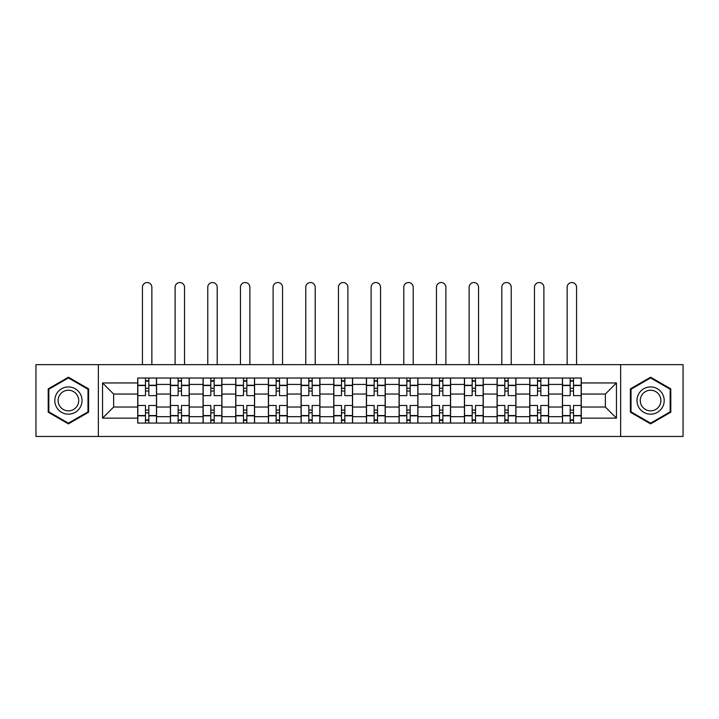 <?xml version="1.0" encoding="UTF-8"?>
<svg xmlns="http://www.w3.org/2000/svg" width="719" height="719" viewBox="0 0 719 719"><rect width="100%" height="100%" fill="white"/><g stroke="black" fill="none" stroke-linecap="round" stroke-linejoin="round"><path stroke-width="1.08" d="M620.641 436.46L683.05 436.46L683.05 364.632L35.95 364.632L35.95 436.46L620.641 436.46L620.641 364.632M170.394 423.06L170.394 384.422L156.571 384.422L156.571 423.06M156.571 384.422L156.571 378.032M170.394 384.422L170.394 378.032M189.241 378.032L189.241 423.06M203.064 423.06L203.064 378.032M221.91 378.032L221.91 423.06M235.733 423.06L235.733 378.032M254.58 378.032L254.58 423.06M268.403 423.06L268.403 378.032M287.249 378.032L287.249 423.06M301.072 423.06L301.072 378.032M319.919 378.032L319.919 423.06M333.742 423.06L333.742 378.032M352.589 378.032L352.589 423.06M366.411 423.06L366.411 378.032M385.258 378.032L385.258 423.06M399.081 423.06L399.081 378.032M417.928 378.032L417.928 423.06M431.751 423.06L431.751 378.032M450.597 378.032L450.597 423.06M464.42 423.06L464.42 378.032M483.267 378.032L483.267 423.06M497.09 423.06L497.09 378.032M515.936 378.032L515.936 423.06M529.759 423.06L529.759 378.032M548.606 378.032L548.606 423.06M562.429 423.06L562.429 378.032M562.429 407.035L548.606 407.035M529.759 407.035L515.936 407.035M497.09 407.035L483.267 407.035M464.42 407.035L450.597 407.035M431.751 407.035L417.928 407.035M399.081 407.035L385.258 407.035M366.411 407.035L352.589 407.035M333.742 407.035L319.919 407.035M301.072 407.035L287.249 407.035M268.403 407.035L254.58 407.035M235.733 407.035L221.91 407.035M203.064 407.035L189.241 407.035M170.394 407.035L156.571 407.035M562.429 394.057L548.606 394.057M529.759 394.057L515.936 394.057M497.09 394.057L483.267 394.057M464.42 394.057L450.597 394.057M431.751 394.057L417.928 394.057M399.081 394.057L385.258 394.057M366.411 394.057L352.589 394.057M333.742 394.057L319.919 394.057M301.072 394.057L287.249 394.057M268.403 394.057L254.58 394.057M235.733 394.057L221.91 394.057M203.064 394.057L189.241 394.057M170.394 394.057L156.571 394.057M113.647 407.035L137.724 407.035L137.724 394.057L113.647 394.057L113.647 407.035L102.547 418.134L102.547 382.957L137.724 382.957L137.724 394.057M581.276 394.057L581.276 407.035L605.353 407.035L605.353 394.057L581.276 394.057L581.276 378.032L137.724 378.032L137.724 382.957M581.276 382.957L616.453 382.957L616.453 418.134L581.276 418.134L581.276 407.035M137.724 407.035L137.724 423.06L581.276 423.06L581.276 418.134M137.724 418.134L102.547 418.134M98.359 436.46L98.359 364.632M88.617 388.88L68.413 377.214L48.2 388.88L48.2 412.212L68.413 423.877L88.617 412.212L88.617 388.88M670.8 388.88L650.587 377.214L630.383 388.88L630.383 412.212L650.587 423.877L670.8 412.212L670.8 388.88M148.824 419.914L145.472 419.914M145.472 381.178L148.824 381.178M181.494 419.914L178.141 419.914M178.141 381.178L181.494 381.178M214.163 419.914L210.811 419.914M210.811 381.178L214.163 381.178M246.833 419.914L243.48 419.914M243.48 381.178L246.833 381.178M279.502 419.914L276.15 419.914M276.15 381.178L279.502 381.178M312.172 419.914L308.819 419.914M308.819 381.178L312.172 381.178M344.841 419.914L341.489 419.914M341.489 381.178L344.841 381.178M377.511 419.914L374.159 419.914M374.159 381.178L377.511 381.178M410.181 419.914L406.828 419.914M406.828 381.178L410.181 381.178M442.85 419.914L439.498 419.914M439.498 381.178L442.85 381.178M475.52 419.914L472.167 419.914M472.167 381.178L475.52 381.178M508.189 419.914L504.837 419.914M504.837 381.178L508.189 381.178M540.859 419.914L537.506 419.914M537.506 381.178L540.859 381.178M573.528 419.914L570.176 419.914M570.176 381.178L573.528 381.178M102.547 382.957L113.647 394.057M605.353 407.035L616.453 418.134M605.353 394.057L616.453 382.957M156.472 423.06L156.472 395.621L148.824 395.621L148.824 378.032M145.472 378.032L145.472 395.621L137.832 395.621L137.832 378.032M151.862 364.632L151.862 287.249A4.709 4.709 0 0 0 147.152 282.54A4.709 4.709 0 0 0 142.443 287.249L142.443 364.632M156.472 395.621L156.472 378.032M137.832 423.06L137.832 405.471L145.472 405.471L145.472 423.06M148.824 423.06L148.824 405.471L156.472 405.471M145.472 391.019L148.824 391.019M137.832 405.471L137.832 395.621M148.824 410.073L145.472 410.073M148.824 420.336L145.472 420.336M145.472 412.796L148.824 412.796M148.824 388.296L145.472 388.296M145.472 380.755L148.824 380.755M56.621 407.349A13.616 13.616 0 0 0 75.216 412.338A13.616 13.616 0 0 0 80.195 393.742A13.616 13.616 0 0 0 61.6 388.754A13.616 13.616 0 0 0 56.621 407.349M59.488 405.696A10.309 10.309 0 0 0 73.563 409.471A10.309 10.309 0 0 0 77.337 395.396A10.309 10.309 0 0 0 63.254 391.621A10.309 10.309 0 0 0 59.488 405.696M68.413 377.933L87.988 389.24L87.988 411.852L68.413 423.158L48.829 411.852L48.829 389.24L68.413 377.933M638.805 407.349A13.616 13.616 0 0 0 657.4 412.338A13.616 13.616 0 0 0 662.379 393.742A13.616 13.616 0 0 0 643.784 388.754A13.616 13.616 0 0 0 638.805 407.349M641.663 405.696A10.309 10.309 0 0 0 655.746 409.471A10.309 10.309 0 0 0 659.512 395.396A10.309 10.309 0 0 0 645.437 391.621A10.309 10.309 0 0 0 641.663 405.696M650.587 377.933L670.171 389.24L670.171 411.852L650.587 423.158L631.012 411.852L631.012 389.24L650.587 377.933M189.142 423.06L189.142 395.621L181.494 395.621L181.494 378.032M178.141 378.032L178.141 395.621L170.502 395.621L170.502 378.032M184.531 364.632L184.531 287.249A4.709 4.709 0 0 0 179.822 282.54A4.709 4.709 0 0 0 175.103 287.249L175.103 364.632M189.142 395.621L189.142 378.032M170.502 423.06L170.502 405.471L178.141 405.471L178.141 423.06M181.494 423.06L181.494 405.471L189.142 405.471M178.141 391.019L181.494 391.019M170.502 405.471L170.502 395.621M181.494 410.073L178.141 410.073M181.494 420.336L178.141 420.336M178.141 412.796L181.494 412.796M181.494 388.296L178.141 388.296M178.141 380.755L181.494 380.755M221.812 423.06L221.812 395.621L214.163 395.621L214.163 378.032M210.811 378.032L210.811 395.621L203.171 395.621L203.171 378.032M217.201 364.632L217.201 287.249A4.709 4.709 0 0 0 212.491 282.54A4.709 4.709 0 0 0 207.773 287.249L207.773 364.632M221.812 395.621L221.812 378.032M203.171 423.06L203.171 405.471L210.811 405.471L210.811 423.06M214.163 423.06L214.163 405.471L221.812 405.471M210.811 391.019L214.163 391.019M203.171 405.471L203.171 395.621M214.163 410.073L210.811 410.073M214.163 420.336L210.811 420.336M210.811 412.796L214.163 412.796M214.163 388.296L210.811 388.296M210.811 380.755L214.163 380.755M254.481 423.06L254.481 395.621L246.833 395.621L246.833 378.032M243.48 378.032L243.48 395.621L235.841 395.621L235.841 378.032M249.87 364.632L249.87 287.249A4.709 4.709 0 0 0 245.161 282.54A4.709 4.709 0 0 0 240.443 287.249L240.443 364.632M254.481 395.621L254.481 378.032M235.841 423.06L235.841 405.471L243.48 405.471L243.48 423.06M246.833 423.06L246.833 405.471L254.481 405.471M243.48 391.019L246.833 391.019M235.841 405.471L235.841 395.621M246.833 410.073L243.48 410.073M246.833 420.336L243.48 420.336M243.48 412.796L246.833 412.796M246.833 388.296L243.48 388.296M243.48 380.755L246.833 380.755M287.151 423.06L287.151 395.621L279.502 395.621L279.502 378.032M276.15 378.032L276.15 395.621L268.511 395.621L268.511 378.032M282.54 364.632L282.54 287.249A4.709 4.709 0 0 0 277.831 282.54A4.709 4.709 0 0 0 273.112 287.249L273.112 364.632M287.151 395.621L287.151 378.032M268.511 423.06L268.511 405.471L276.15 405.471L276.15 423.06M279.502 423.06L279.502 405.471L287.151 405.471M276.15 391.019L279.502 391.019M268.511 405.471L268.511 395.621M279.502 410.073L276.15 410.073M279.502 420.336L276.15 420.336M276.15 412.796L279.502 412.796M279.502 388.296L276.15 388.296M276.15 380.755L279.502 380.755M319.811 423.06L319.811 395.621L312.172 395.621L312.172 378.032M308.819 378.032L308.819 395.621L301.18 395.621L301.18 378.032M315.21 364.632L315.21 287.249A4.709 4.709 0 0 0 310.5 282.54A4.709 4.709 0 0 0 305.782 287.249L305.782 364.632M319.811 395.621L319.811 378.032M301.18 423.06L301.18 405.471L308.819 405.471L308.819 423.06M312.172 423.06L312.172 405.471L319.811 405.471M308.819 391.019L312.172 391.019M301.18 405.471L301.18 395.621M312.172 410.073L308.819 410.073M312.172 420.336L308.819 420.336M308.819 412.796L312.172 412.796M312.172 388.296L308.819 388.296M308.819 380.755L312.172 380.755M352.481 423.06L352.481 395.621L344.841 395.621L344.841 378.032M341.489 378.032L341.489 395.621L333.85 395.621L333.85 378.032M347.879 364.632L347.879 287.249A4.709 4.709 0 0 0 343.17 282.54A4.709 4.709 0 0 0 338.451 287.249L338.451 364.632M352.481 395.621L352.481 378.032M333.85 423.06L333.85 405.471L341.489 405.471L341.489 423.06M344.841 423.06L344.841 405.471L352.481 405.471M341.489 391.019L344.841 391.019M333.85 405.471L333.85 395.621M344.841 410.073L341.489 410.073M344.841 420.336L341.489 420.336M341.489 412.796L344.841 412.796M344.841 388.296L341.489 388.296M341.489 380.755L344.841 380.755M385.15 423.06L385.15 395.621L377.511 395.621L377.511 378.032M374.159 378.032L374.159 395.621L366.519 395.621L366.519 378.032M380.549 364.632L380.549 287.249A4.709 4.709 0 0 0 375.83 282.54A4.709 4.709 0 0 0 371.121 287.249L371.121 364.632M385.15 395.621L385.15 378.032M366.519 423.06L366.519 405.471L374.159 405.471L374.159 423.06M377.511 423.06L377.511 405.471L385.15 405.471M374.159 391.019L377.511 391.019M366.519 405.471L366.519 395.621M377.511 410.073L374.159 410.073M377.511 420.336L374.159 420.336M374.159 412.796L377.511 412.796M377.511 388.296L374.159 388.296M374.159 380.755L377.511 380.755M417.82 423.06L417.82 395.621L410.181 395.621L410.181 378.032M406.828 378.032L406.828 395.621L399.189 395.621L399.189 378.032M413.218 364.632L413.218 287.249A4.709 4.709 0 0 0 408.5 282.54A4.709 4.709 0 0 0 403.79 287.249L403.79 364.632M417.82 395.621L417.82 378.032M399.189 423.06L399.189 405.471L406.828 405.471L406.828 423.06M410.181 423.06L410.181 405.471L417.82 405.471M406.828 391.019L410.181 391.019M399.189 405.471L399.189 395.621M410.181 410.073L406.828 410.073M410.181 420.336L406.828 420.336M406.828 412.796L410.181 412.796M410.181 388.296L406.828 388.296M406.828 380.755L410.181 380.755M450.489 423.06L450.489 395.621L442.85 395.621L442.85 378.032M439.498 378.032L439.498 395.621L431.849 395.621L431.849 378.032M445.888 364.632L445.888 287.249A4.709 4.709 0 0 0 441.169 282.54A4.709 4.709 0 0 0 436.46 287.249L436.46 364.632M450.489 395.621L450.489 378.032M431.849 423.06L431.849 405.471L439.498 405.471L439.498 423.06M442.85 423.06L442.85 405.471L450.489 405.471M439.498 391.019L442.85 391.019M431.849 405.471L431.849 395.621M442.85 410.073L439.498 410.073M442.85 420.336L439.498 420.336M439.498 412.796L442.85 412.796M442.85 388.296L439.498 388.296M439.498 380.755L442.85 380.755M483.159 423.06L483.159 395.621L475.52 395.621L475.52 378.032M472.167 378.032L472.167 395.621L464.519 395.621L464.519 378.032M478.557 364.632L478.557 287.249A4.709 4.709 0 0 0 473.839 282.54A4.709 4.709 0 0 0 469.13 287.249L469.13 364.632M483.159 395.621L483.159 378.032M464.519 423.06L464.519 405.471L472.167 405.471L472.167 423.06M475.52 423.06L475.52 405.471L483.159 405.471M472.167 391.019L475.52 391.019M464.519 405.471L464.519 395.621M475.52 410.073L472.167 410.073M475.52 420.336L472.167 420.336M472.167 412.796L475.52 412.796M475.52 388.296L472.167 388.296M472.167 380.755L475.52 380.755M515.829 423.06L515.829 395.621L508.189 395.621L508.189 378.032M504.837 378.032L504.837 395.621L497.189 395.621L497.189 378.032M511.227 364.632L511.227 287.249A4.709 4.709 0 0 0 506.509 282.54A4.709 4.709 0 0 0 501.799 287.249L501.799 364.632M515.829 395.621L515.829 378.032M497.189 423.06L497.189 405.471L504.837 405.471L504.837 423.06M508.189 423.06L508.189 405.471L515.829 405.471M504.837 391.019L508.189 391.019M497.189 405.471L497.189 395.621M508.189 410.073L504.837 410.073M508.189 420.336L504.837 420.336M504.837 412.796L508.189 412.796M508.189 388.296L504.837 388.296M504.837 380.755L508.189 380.755M548.498 423.06L548.498 395.621L540.859 395.621L540.859 378.032M537.506 378.032L537.506 395.621L529.858 395.621L529.858 378.032M543.897 364.632L543.897 287.249A4.709 4.709 0 0 0 539.178 282.54A4.709 4.709 0 0 0 534.469 287.249L534.469 364.632M548.498 395.621L548.498 378.032M529.858 423.06L529.858 405.471L537.506 405.471L537.506 423.06M540.859 423.06L540.859 405.471L548.498 405.471M537.506 391.019L540.859 391.019M529.858 405.471L529.858 395.621M540.859 410.073L537.506 410.073M540.859 420.336L537.506 420.336M537.506 412.796L540.859 412.796M540.859 388.296L537.506 388.296M537.506 380.755L540.859 380.755M581.168 423.06L581.168 395.621L573.528 395.621L573.528 378.032M570.176 378.032L570.176 395.621L562.528 395.621L562.528 378.032M576.557 364.632L576.557 287.249A4.709 4.709 0 0 0 571.848 282.54A4.709 4.709 0 0 0 567.138 287.249L567.138 364.632M581.168 395.621L581.168 378.032M562.528 423.06L562.528 405.471L570.176 405.471L570.176 423.06M573.528 423.06L573.528 405.471L581.168 405.471M570.176 391.019L573.528 391.019M562.528 405.471L562.528 395.621M573.528 410.073L570.176 410.073M573.528 420.336L570.176 420.336M570.176 412.796L573.528 412.796M573.528 388.296L570.176 388.296M570.176 380.755L573.528 380.755M529.759 384.422L515.936 384.422M497.09 384.422L483.267 384.422M464.42 384.422L450.597 384.422M431.751 384.422L417.928 384.422M399.081 384.422L385.258 384.422M366.411 384.422L352.589 384.422M333.742 384.422L319.919 384.422M301.072 384.422L287.249 384.422M268.403 384.422L254.58 384.422M235.733 384.422L221.91 384.422M203.064 384.422L189.241 384.422M562.429 384.422L548.606 384.422M529.759 416.669L515.936 416.669M497.09 416.669L483.267 416.669M464.42 416.669L450.597 416.669M431.751 416.669L417.928 416.669M399.081 416.669L385.258 416.669M366.411 416.669L352.589 416.669M333.742 416.669L319.919 416.669M301.072 416.669L287.249 416.669M268.403 416.669L254.58 416.669M235.733 416.669L221.91 416.669M203.064 416.669L189.241 416.669M170.394 416.669L156.571 416.669M562.429 416.669L548.606 416.669M156.472 385.258L148.824 385.258M145.472 385.258L137.832 385.258M145.472 385.537L137.832 385.537M145.472 415.555L137.832 415.555M145.472 415.834L137.832 415.834M156.472 415.834L148.824 415.834M156.472 385.537L148.824 385.537M156.472 415.555L148.824 415.555M189.142 385.258L181.494 385.258M178.141 385.258L170.502 385.258M178.141 385.537L170.502 385.537M178.141 415.555L170.502 415.555M178.141 415.834L170.502 415.834M189.142 415.834L181.494 415.834M189.142 385.537L181.494 385.537M189.142 415.555L181.494 415.555M221.812 385.258L214.163 385.258M210.811 385.258L203.171 385.258M210.811 385.537L203.171 385.537M210.811 415.555L203.171 415.555M210.811 415.834L203.171 415.834M221.812 415.834L214.163 415.834M221.812 385.537L214.163 385.537M221.812 415.555L214.163 415.555M254.481 385.258L246.833 385.258M243.48 385.258L235.841 385.258M243.48 385.537L235.841 385.537M243.48 415.555L235.841 415.555M243.48 415.834L235.841 415.834M254.481 415.834L246.833 415.834M254.481 385.537L246.833 385.537M254.481 415.555L246.833 415.555M287.151 385.258L279.502 385.258M276.15 385.258L268.511 385.258M276.15 385.537L268.511 385.537M276.15 415.555L268.511 415.555M276.15 415.834L268.511 415.834M287.151 415.834L279.502 415.834M287.151 385.537L279.502 385.537M287.151 415.555L279.502 415.555M319.811 385.258L312.172 385.258M308.819 385.258L301.18 385.258M308.819 385.537L301.18 385.537M308.819 415.555L301.18 415.555M308.819 415.834L301.18 415.834M319.811 415.834L312.172 415.834M319.811 385.537L312.172 385.537M319.811 415.555L312.172 415.555M352.481 385.258L344.841 385.258M341.489 385.258L333.85 385.258M341.489 385.537L333.85 385.537M341.489 415.555L333.85 415.555M341.489 415.834L333.85 415.834M352.481 415.834L344.841 415.834M352.481 385.537L344.841 385.537M352.481 415.555L344.841 415.555M385.15 385.258L377.511 385.258M374.159 385.258L366.519 385.258M374.159 385.537L366.519 385.537M374.159 415.555L366.519 415.555M374.159 415.834L366.519 415.834M385.15 415.834L377.511 415.834M385.15 385.537L377.511 385.537M385.15 415.555L377.511 415.555M417.82 385.258L410.181 385.258M406.828 385.258L399.189 385.258M406.828 385.537L399.189 385.537M406.828 415.555L399.189 415.555M406.828 415.834L399.189 415.834M417.82 415.834L410.181 415.834M417.82 385.537L410.181 385.537M417.82 415.555L410.181 415.555M450.489 385.258L442.85 385.258M439.498 385.258L431.849 385.258M439.498 385.537L431.849 385.537M439.498 415.555L431.849 415.555M439.498 415.834L431.849 415.834M450.489 415.834L442.85 415.834M450.489 385.537L442.85 385.537M450.489 415.555L442.85 415.555M483.159 385.258L475.52 385.258M472.167 385.258L464.519 385.258M472.167 385.537L464.519 385.537M472.167 415.555L464.519 415.555M472.167 415.834L464.519 415.834M483.159 415.834L475.52 415.834M483.159 385.537L475.52 385.537M483.159 415.555L475.52 415.555M515.829 385.258L508.189 385.258M504.837 385.258L497.189 385.258M504.837 385.537L497.189 385.537M504.837 415.555L497.189 415.555M504.837 415.834L497.189 415.834M515.829 415.834L508.189 415.834M515.829 385.537L508.189 385.537M515.829 415.555L508.189 415.555M548.498 385.258L540.859 385.258M537.506 385.258L529.858 385.258M537.506 385.537L529.858 385.537M537.506 415.555L529.858 415.555M537.506 415.834L529.858 415.834M548.498 415.834L540.859 415.834M548.498 385.537L540.859 385.537M548.498 415.555L540.859 415.555M581.168 385.258L573.528 385.258M570.176 385.258L562.528 385.258M570.176 385.537L562.528 385.537M570.176 415.555L562.528 415.555M570.176 415.834L562.528 415.834M581.168 415.834L573.528 415.834M581.168 385.537L573.528 385.537M581.168 415.555L573.528 415.555"/></g></svg>
